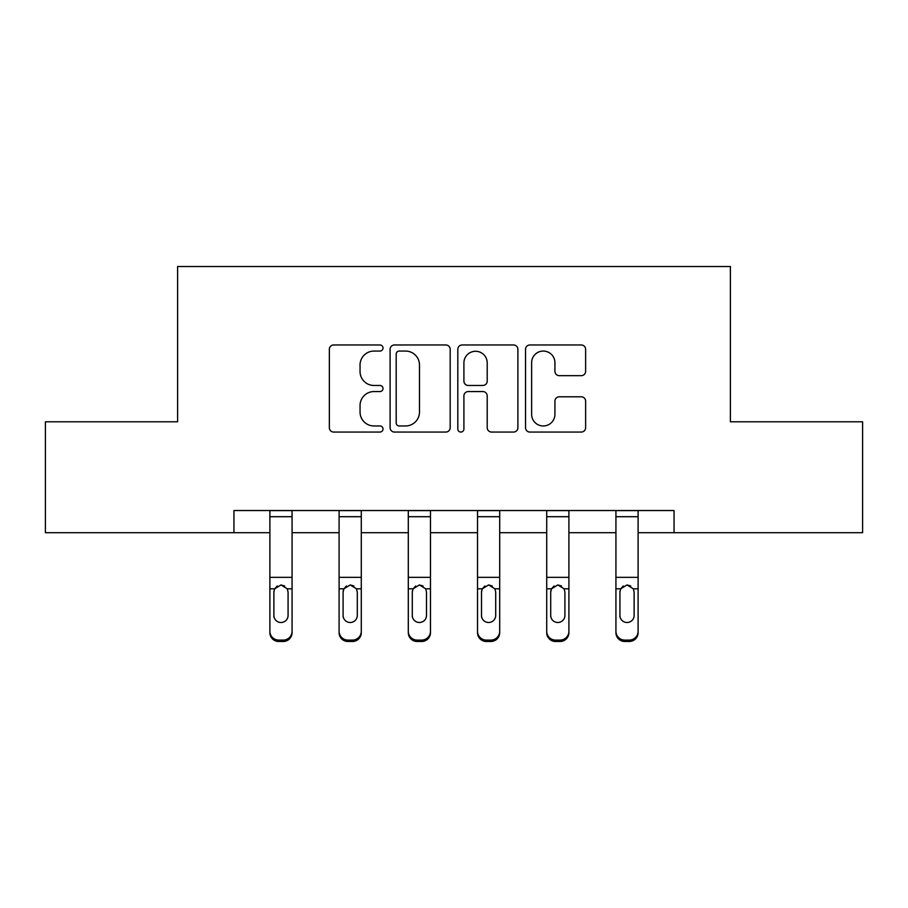 <?xml version="1.0" encoding="UTF-8"?>
<svg xmlns="http://www.w3.org/2000/svg" width="908" height="908" viewBox="0 0 908 908"><rect width="100%" height="100%" fill="white"/><g stroke="black" fill="none" stroke-linecap="round" stroke-linejoin="round"><path stroke-width="1.36" d="M383.017 348.014A3.053 3.053 0 0 0 379.975 344.972L333.701 344.972A4.358 4.358 0 0 0 329.343 349.33L329.343 427.713A4.358 4.358 0 0 0 333.701 432.06L379.975 432.06A3.053 3.053 0 0 0 383.017 429.019A3.053 3.053 0 0 0 379.975 425.966L373.983 425.966A13.938 13.938 0 0 1 360.045 412.028L360.045 405.501A13.938 13.938 0 0 1 373.983 391.564L379.975 391.564A3.053 3.053 0 0 0 383.017 388.522A3.053 3.053 0 0 0 379.975 385.469L373.983 385.469A13.938 13.938 0 0 1 360.045 371.531L360.045 365.005A13.938 13.938 0 0 1 373.983 351.067L379.975 351.067A3.053 3.053 0 0 0 383.017 348.014M581.268 375.674A4.358 4.358 0 0 0 585.626 371.315L585.626 349.33A4.358 4.358 0 0 0 581.268 344.972L529.886 344.972A4.358 4.358 0 0 0 525.528 349.33L525.528 427.713A4.358 4.358 0 0 0 529.886 432.06L581.268 432.06A4.358 4.358 0 0 0 585.626 427.713L585.626 401.143A4.358 4.358 0 0 0 581.268 396.796L559.271 396.796A4.358 4.358 0 0 0 554.924 401.143L554.924 414.32A11.645 11.645 0 0 1 543.268 425.966A11.645 11.645 0 0 1 531.623 414.32L531.623 362.712A11.645 11.645 0 0 1 543.268 351.067A11.645 11.645 0 0 1 554.924 362.712L554.924 371.315A4.358 4.358 0 0 0 559.271 375.674L581.268 375.674M233.946 532.701L45.4 532.701L45.4 421.789L177.605 421.789L177.605 266.509L730.395 266.509L730.395 421.789L862.6 421.789L862.6 532.701L674.054 532.701L674.054 510.523L233.946 510.523L233.946 532.701L269.892 532.701M450.186 349.33A4.358 4.358 0 0 0 445.839 344.972L394.447 344.972A4.358 4.358 0 0 0 390.099 349.33L390.099 427.713A4.358 4.358 0 0 0 394.447 432.06L445.839 432.06A4.358 4.358 0 0 0 450.186 427.713L450.186 349.33M462.161 344.972L513.553 344.972A4.358 4.358 0 0 1 517.9 349.33L517.9 427.713A4.358 4.358 0 0 1 513.553 432.06L491.557 432.06A4.358 4.358 0 0 1 487.21 427.713L487.21 395.922A4.358 4.358 0 0 0 482.852 391.564L468.267 391.564A4.358 4.358 0 0 0 463.909 395.922L463.909 429.019A3.053 3.053 0 0 1 460.855 432.06A3.053 3.053 0 0 1 457.814 429.019L457.814 349.33A4.358 4.358 0 0 1 462.161 344.972M292.07 532.701L339.093 532.701M361.282 532.701L408.305 532.701M430.483 532.701L477.517 532.701M499.695 532.701L546.718 532.701M568.907 532.701L615.93 532.701M638.108 532.701L674.054 532.701M399.236 351.067A3.053 3.053 0 0 0 396.194 354.12L396.194 422.924A3.053 3.053 0 0 0 399.236 425.966L405.558 425.966A13.938 13.938 0 0 0 419.485 412.028L419.485 365.005A13.938 13.938 0 0 0 405.558 351.067L399.236 351.067M487.21 362.939A11.645 11.645 0 0 0 475.554 351.283A11.645 11.645 0 0 0 463.909 362.939L463.909 381.11A4.358 4.358 0 0 0 468.267 385.469L482.852 385.469A4.358 4.358 0 0 0 487.21 381.11L487.21 362.939M269.892 590.2L269.892 631.287A8.876 8.808 -0 0 0 278.756 640.095L283.194 640.095A8.876 8.808 -0 0 0 292.07 631.287L292.07 632.683A8.876 8.808 180 0 1 283.194 641.491L283.194 640.095M288.074 615.442L288.074 592.084L288.074 615.442A7.094 7.037 180 0 1 280.981 622.491A7.094 7.037 180 0 0 288.074 615.442M273.875 616.838L273.875 615.442A7.094 7.037 180 0 0 280.981 622.491M277.269 585.989L274.67 588.815L273.875 591.528M284.681 585.989L280.981 584.945L287.291 588.815L288.074 592.084M292.07 510.523L292.07 631.287M269.892 510.523L269.892 631.287M278.756 640.095L278.756 641.491L283.194 641.491M278.756 641.491A8.876 8.808 180 0 1 269.892 632.683M269.892 588.815L274.67 588.815L273.875 592.084L273.875 615.442M274.67 588.815L280.981 584.945M339.093 590.2L339.093 631.287A8.876 8.808 -0 0 0 347.968 640.095L352.406 640.095A8.876 8.808 -0 0 0 361.282 631.287L361.282 632.683A8.876 8.808 180 0 1 352.406 641.491L352.406 640.095M357.287 615.442L357.287 592.084L357.287 615.442A7.094 7.037 180 0 1 350.182 622.491A7.094 7.037 180 0 0 357.287 615.442M343.088 616.838L343.088 615.442A7.094 7.037 180 0 0 350.182 622.491M346.481 585.989L343.871 588.815L343.088 591.528M353.893 585.989L350.182 584.945L356.504 588.815L357.287 592.084M408.305 590.2L408.305 631.287A8.876 8.808 -0 0 0 417.181 640.095L421.618 640.095A8.876 8.808 -0 0 0 430.483 631.287L430.483 632.683A8.876 8.808 180 0 1 421.618 641.491L421.618 640.095M426.499 615.442L426.499 592.084L426.499 615.442A7.094 7.037 180 0 1 419.394 622.491A7.094 7.037 180 0 0 426.499 615.442M412.3 616.838L412.3 615.442A7.094 7.037 180 0 0 419.394 622.491M415.694 585.989L413.083 588.815L412.3 591.528M423.094 585.989L419.394 584.945L425.704 588.815L426.499 592.084M361.282 510.523L361.282 631.287M339.093 510.523L339.093 631.287M347.968 640.095L347.968 641.491L352.406 641.491M347.968 641.491A8.876 8.808 180 0 1 339.093 632.683M339.093 588.815L343.871 588.815L343.088 592.084L343.088 615.442M343.871 588.815L350.182 584.945M430.483 510.523L430.483 631.287M408.305 510.523L408.305 631.287M417.181 640.095L417.181 641.491L421.618 641.491M417.181 641.491A8.876 8.808 180 0 1 408.305 632.683M408.305 588.815L413.083 588.815L412.3 592.084L412.3 615.442M413.083 588.815L419.394 584.945M477.517 590.2L477.517 631.287A8.876 8.808 -0 0 0 486.382 640.095L490.819 640.095A8.876 8.808 -0 0 0 499.695 631.287L499.695 632.683A8.876 8.808 180 0 1 490.819 641.491L490.819 640.095M495.7 615.442L495.7 592.084L495.7 615.442A7.094 7.037 180 0 1 488.606 622.491A7.094 7.037 180 0 0 495.7 615.442M481.501 616.838L481.501 615.442A7.094 7.037 180 0 0 488.606 622.491M484.906 585.989L482.296 588.815L481.501 591.528M492.306 585.989L488.606 584.945L494.917 588.815L495.7 592.084M546.718 590.2L546.718 631.287A8.876 8.808 -0 0 0 555.594 640.095L560.032 640.095A8.876 8.808 -0 0 0 568.907 631.287L568.907 632.683A8.876 8.808 180 0 1 560.032 641.491L560.032 640.095M564.912 615.442L564.912 592.084L564.912 615.442A7.094 7.037 180 0 1 557.818 622.491A7.094 7.037 180 0 0 564.912 615.442M550.713 616.838L550.713 615.442A7.094 7.037 180 0 0 557.818 622.491M554.107 585.989L551.496 588.815L550.713 591.528M561.519 585.989L557.818 584.945L564.129 588.815L564.912 592.084M615.93 590.2L615.93 631.287A8.876 8.808 -0 0 0 624.806 640.095L629.244 640.095A8.876 8.808 -0 0 0 638.108 631.287L638.108 632.683A8.876 8.808 180 0 1 629.244 641.491L629.244 640.095M634.125 615.442L634.125 592.084L634.125 615.442A7.094 7.037 180 0 1 627.019 622.491A7.094 7.037 180 0 0 634.125 615.442M619.926 616.838L619.926 615.442A7.094 7.037 180 0 0 627.019 622.491M623.319 585.989L620.709 588.815L619.926 591.528M630.731 585.989L627.019 584.945L633.33 588.815L634.125 592.084M499.695 510.523L499.695 631.287M477.517 510.523L477.517 631.287M486.382 640.095L486.382 641.491L490.819 641.491M486.382 641.491A8.876 8.808 180 0 1 477.517 632.683M477.517 588.815L482.296 588.815L481.501 592.084L481.501 615.442M482.296 588.815L488.606 584.945M568.907 510.523L568.907 631.287M546.718 510.523L546.718 631.287M555.594 640.095L555.594 641.491L560.032 641.491M555.594 641.491A8.876 8.808 180 0 1 546.718 632.683M546.718 588.815L551.496 588.815L550.713 592.084L550.713 615.442M551.496 588.815L557.818 584.945M638.108 510.523L638.108 631.287M615.93 510.523L615.93 631.287M624.806 640.095L624.806 641.491L629.244 641.491M624.806 641.491A8.876 8.808 180 0 1 615.93 632.683M615.93 588.815L620.709 588.815L619.926 592.084L619.926 615.442M620.709 588.815L627.019 584.945M269.892 510.614L292.07 510.614M287.291 588.815L292.07 588.815M269.892 577.34L292.07 577.34M269.892 516.697L292.07 516.697M339.093 510.614L361.282 510.614M356.504 588.815L361.282 588.815M339.093 577.34L361.282 577.34M339.093 516.697L361.282 516.697M408.305 510.614L430.483 510.614M425.704 588.815L430.483 588.815M408.305 577.34L430.483 577.34M408.305 516.697L430.483 516.697M477.517 510.614L499.695 510.614M494.917 588.815L499.695 588.815M477.517 577.34L499.695 577.34M477.517 516.697L499.695 516.697M546.718 510.614L568.907 510.614M564.129 588.815L568.907 588.815M546.718 577.34L568.907 577.34M546.718 516.697L568.907 516.697M615.93 510.614L638.108 510.614M633.33 588.815L638.108 588.815M615.93 577.34L638.108 577.34M615.93 516.697L638.108 516.697"/></g></svg>
